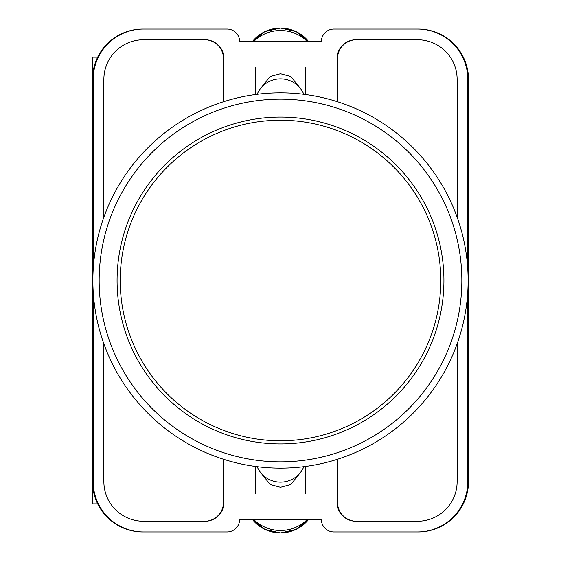 <?xml version="1.0" encoding="UTF-8"?>
<svg xmlns="http://www.w3.org/2000/svg" width="561" height="561" viewBox="0 0 561 561"><rect width="100%" height="100%" fill="white"/><g stroke="black" fill="none" stroke-linecap="round" stroke-linejoin="round"><path stroke-width="0.84" d="M260.788 472.776L270.192 484.536L280.5 487.327L290.808 484.536L300.212 472.776M300.212 88.224L290.808 76.464L280.5 73.673L270.192 76.464L260.788 88.224M467.818 291.362L467.818 481.647A50.287 50.287 0 0 1 417.531 531.933L333.928 531.933A12.573 12.573 0 0 1 321.355 519.36L239.645 519.36A12.573 12.573 0 0 1 227.072 531.933L143.469 531.933A50.287 50.287 0 0 1 93.182 481.647L93.182 291.362M93.182 269.638L93.182 79.353A50.287 50.287 0 0 1 143.469 29.067L227.072 29.067A12.573 12.573 0 0 1 239.645 41.64L321.355 41.64A12.573 12.573 0 0 1 333.928 29.067L417.531 29.067A50.287 50.287 0 0 1 467.818 79.353L467.818 269.638M457.131 343.802L457.131 481.647A39.6 39.6 0 0 1 417.531 521.246L355.926 521.246A18.857 18.857 0 0 1 337.07 502.39L337.07 459.396M223.93 459.396L223.93 502.39A18.857 18.857 0 0 1 205.074 521.246L143.469 521.246A39.6 39.6 0 0 1 103.869 481.647L103.869 343.802M457.131 217.198L457.131 79.353A39.6 39.6 0 0 0 417.531 39.754L355.926 39.754A18.857 18.857 0 0 0 337.07 58.61L337.07 101.604M223.93 101.604L223.93 58.61A18.857 18.857 0 0 0 205.074 39.754L143.469 39.754A39.6 39.6 0 0 0 103.869 79.353L103.869 217.198M143.469 29.067L142.796 29.067A50.287 50.287 0 0 0 92.509 79.353L92.509 481.647A50.287 50.287 0 0 0 142.796 531.933L143.469 531.933M417.531 531.933L418.204 531.933A50.287 50.287 0 0 0 468.491 481.647L468.491 79.353A50.287 50.287 0 0 0 418.204 29.067L417.531 29.067M418.001 29.067A50.287 50.287 0 0 1 468.288 79.353L468.288 481.647A50.287 50.287 0 0 1 418.001 531.933M142.999 531.933A50.287 50.287 0 0 1 92.712 481.647L92.712 79.353A50.287 50.287 0 0 1 142.999 29.067M204.758 39.754A18.857 18.857 0 0 1 223.615 58.61L223.615 101.702M337.385 101.702L337.385 58.61A18.857 18.857 0 0 1 356.242 39.754M223.615 459.298L223.615 502.39A18.857 18.857 0 0 1 204.758 521.246M337.385 459.298L337.385 502.39A18.857 18.857 0 0 0 356.242 521.246M223.481 459.256L223.481 502.39A18.857 18.857 0 0 1 204.625 521.246M356.375 521.246A18.857 18.857 0 0 1 337.519 502.39L337.519 459.256M204.625 39.754A18.857 18.857 0 0 1 223.481 58.61L223.481 101.744M337.519 101.744L337.519 58.61A18.857 18.857 0 0 1 356.375 39.754M257.176 466.675A25.14 24.684 0 0 0 280.5 482.137A25.14 24.684 0 0 0 303.824 466.675M307.428 519.36A37.713 37.019 180 0 1 253.572 519.36M257.176 94.325A25.14 24.684 0 0 1 280.5 78.863A25.14 24.684 0 0 1 303.824 94.325M307.428 41.64A37.713 37.019 180 0 0 253.572 41.64M92.509 459.466L92.509 503.869L97.691 503.869M97.691 57.131L92.509 57.131L92.509 101.534M280.5 440.785A160.285 160.285 0 0 0 440.785 280.5A160.285 160.285 0 0 0 280.5 120.215A160.285 160.285 0 0 0 120.215 280.5A160.285 160.285 0 0 0 280.5 440.785M280.5 92.874A187.626 187.626 0 0 1 468.126 280.5A187.626 187.626 0 0 1 280.5 468.126A187.626 187.626 0 0 1 92.874 280.5A187.626 187.626 0 0 1 280.5 92.874A187.626 187.626 0 0 0 92.874 280.5A187.626 187.626 0 0 0 280.5 468.126M280.5 117.074A163.426 163.426 0 0 0 117.074 280.5A163.426 163.426 0 0 0 280.5 443.926A163.426 163.426 0 0 0 443.926 280.5A163.426 163.426 0 0 0 280.5 117.074M252.331 519.36A35.694 35.041 0 0 0 308.669 519.36M252.331 41.64A35.694 35.041 0 0 1 308.669 41.64M280.5 461.843A181.343 181.343 0 0 0 461.843 280.5A181.343 181.343 0 0 0 280.5 99.157A181.343 181.343 0 0 0 99.157 280.5A181.343 181.343 0 0 0 280.5 461.843M255.36 466.436L255.36 493.435M305.64 466.436L305.64 493.435M252.317 519.36L264.827 529.374L280.5 532.95L296.173 529.374L308.683 519.36M305.64 94.564L305.64 67.565M255.36 94.564L255.36 67.565M252.317 41.64L264.827 31.626L280.5 28.05L296.173 31.626L308.683 41.64"/></g></svg>
